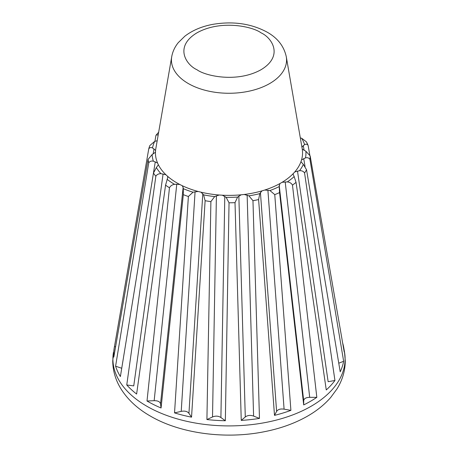 <?xml version="1.0" encoding="UTF-8"?>
<svg xmlns="http://www.w3.org/2000/svg" width="458" height="458" viewBox="0 0 458 458"><rect width="100%" height="100%" fill="white"/><g stroke="black" fill="none" stroke-linecap="round" stroke-linejoin="round"><path stroke-width="0.69" d="M342.676 343.076A115.296 66.565 180 0 1 343.729 347.593A115.296 66.565 180 0 1 344.239 352.105L310.169 155.955A81.169 46.865 180 0 1 309.946 159.407L343.643 361.282A115.296 66.565 180 0 1 340.197 371.81L306.545 169.769A81.169 46.865 180 0 1 304.576 173.027L334.941 380.478A115.296 66.565 180 0 1 326.268 389.947L296.034 182.347A81.169 46.865 180 0 1 292.485 185.129L316.822 397.338A115.296 66.565 180 0 1 310.53 401.277A115.296 66.565 180 0 1 303.7 404.912L279.569 192.583A81.169 46.865 180 0 1 274.76 194.633L290.899 410.368A115.296 66.565 180 0 1 274.497 415.372L258.61 199.562A81.169 46.865 180 0 1 252.965 200.701L259.474 418.406A115.296 66.565 180 0 1 241.246 420.398L235.017 202.659A81.169 46.865 180 0 1 229.04 202.791L225.347 420.742A115.296 66.565 180 0 1 206.913 419.545L210.892 201.606A81.169 46.865 180 0 1 205.115 200.713L191.541 417.164A115.296 66.565 180 0 1 174.538 412.881L188.375 196.499A81.169 46.865 180 0 1 183.315 194.661L161.067 407.992A115.296 66.565 180 0 1 147.007 401.008L169.466 187.78A81.169 46.865 180 0 1 165.567 185.164L136.621 394.04A115.296 66.565 180 0 1 126.757 384.972L155.846 176.233A81.169 46.865 180 0 1 153.459 173.072L120.391 376.55A115.296 66.565 180 0 1 115.593 366.205L148.73 162.882A81.169 46.865 180 0 1 148.06 159.453L113.807 357.08A115.296 66.565 180 0 1 114.271 347.593A115.296 66.565 180 0 1 114.506 346.374L148.747 148.913A81.169 46.865 180 0 1 149.858 145.524L154.661 141.413A76.967 44.437 0 0 0 152.52 147.94C150.859 147.195 149.6 147.522 148.747 148.913M154.919 141.339L155.892 135.568L156.241 134.944L158.193 134.933M152.52 147.94L155.571 150.424L155.457 152.233L152.09 154.575A76.967 44.437 0 0 0 153.378 161.176L157.563 163.025L158.376 164.783L156.355 167.588A76.967 44.437 0 0 0 160.953 173.679L165.899 174.738L167.571 176.273A73.555 42.468 0 0 0 176.988 182.942A73.555 42.468 0 0 0 179.839 184.505L182.221 185.69L183.131 187.436L160.535 403.893C160.06 401.729 157.936 400.664 154.157 400.698L147.007 401.008M183.131 187.436L183.292 188.667A76.967 44.437 0 0 0 193.036 192.2L198.154 191.467A73.555 42.468 180 0 1 182.221 185.69M203.575 194.856A76.967 44.437 0 0 0 214.693 196.579L219.205 195.005A73.555 42.468 180 0 1 201.033 192.194L203.575 194.856L205.115 200.713M226.115 197.318A76.967 44.437 0 0 0 237.616 197.072L241.126 194.805A73.555 42.468 180 0 1 222.325 195.205L226.115 197.318L229.04 202.791M248.912 195.841A76.967 44.437 0 0 0 259.778 193.642L261.97 190.877A73.555 42.468 180 0 1 244.217 194.467L248.912 195.841L252.965 200.701M269.939 190.545A76.967 44.437 0 0 0 279.203 186.595L279.884 183.578A73.555 42.468 180 0 1 264.753 190.03L269.939 190.545L274.76 194.633M287.332 181.906A76.967 44.437 0 0 0 294.168 176.559L293.183 174.487L293.28 173.559A73.555 42.468 180 0 1 282.111 182.295L287.332 181.906C289.737 182.181 291.46 183.257 292.485 185.129M299.538 170.691A76.967 44.437 0 0 0 303.339 164.416L300.963 161.703A73.555 42.468 180 0 1 294.752 171.956L299.538 170.691C301.851 170.559 303.528 171.338 304.576 173.027M305.48 157.895A76.967 44.437 0 0 0 305.91 151.255L302.251 149.068A73.555 42.468 180 0 1 301.547 159.916L305.48 157.895C307.484 157.386 308.973 157.89 309.946 159.407M306.574 142.14A81.169 46.865 180 0 1 307.724 144.522A81.169 46.865 180 0 1 308.125 145.478L309.814 155.188M157.191 140.715L154.661 141.413M115.548 347.027L114.506 346.374M154.008 148.867L153.115 154.025M152.09 154.575L148.06 159.453M153.378 161.176C151.277 160.758 149.732 161.331 148.73 162.882M121.736 368.255L115.593 366.205M155.273 161.811L149.835 195.348M156.355 167.588L153.459 173.072M160.953 173.679C158.6 173.651 156.899 174.498 155.846 176.233M163.088 173.96L133.747 385.894L126.757 384.972M167.571 176.273L167.765 177.423L165.567 185.164M167.073 179.301A76.967 44.437 0 0 0 174.578 184.339C172.179 184.717 170.479 185.868 169.466 187.78M174.578 184.339L176.759 184.242L154.157 400.698M161.067 407.992L160.535 403.893M302.251 149.068L286.279 56.729A57.565 33.234 180 0 1 253.646 90.066A57.565 33.234 180 0 1 188.295 83.533A57.565 33.234 180 0 1 171.721 56.729L155.812 148.695A73.555 42.468 0 0 0 155.571 150.424M155.457 152.233A73.555 42.468 0 0 0 157.563 163.025M165.899 174.738A73.555 42.468 0 0 1 158.376 164.783L158.354 165.012M176.759 184.242L179.839 184.505M183.292 188.667L183.315 194.661M193.036 192.2L188.375 196.499M195.074 191.742L181.219 411.37L174.538 412.881M191.541 417.164L188.942 413.339C187.385 411.353 184.809 410.694 181.219 411.37M188.942 413.339L202.797 193.711M214.693 196.579L210.892 201.606M216.399 195.789L212.523 416.957L206.913 419.545M225.347 420.742L220.905 417.53C218.403 415.893 215.609 415.704 212.523 416.957M220.905 417.53L224.786 196.356M237.616 197.072L235.017 202.659M238.847 196.03L245.288 416.975L241.246 420.398M259.474 418.406L253.595 416.093C250.366 414.954 247.601 415.251 245.288 416.975M253.595 416.093L247.148 195.142M259.778 193.642L258.61 199.562M260.419 192.44L276.609 411.416L274.497 415.372M290.899 410.368L284.092 409.16C280.433 408.622 277.937 409.372 276.609 411.416M284.092 409.16L267.901 190.179M279.203 186.595L279.569 192.583M279.203 185.335L303.7 400.773L303.7 404.912M316.822 397.338L309.7 397.338C305.927 397.452 303.929 398.597 303.7 400.773M309.7 397.338L285.197 181.906M294.168 176.559L296.034 182.347M334.941 380.478L328.134 381.691L297.5 171.052M303.339 164.416L306.545 169.769M343.643 361.282L338.765 363.205M305.045 166.592L303.717 158.588M305.91 151.255L310.169 155.955M304.123 150.436L303.293 145.621L304.622 144.659C306.15 143.846 307.318 144.115 308.125 145.478M304.622 144.659A76.967 44.437 0 0 0 301.645 138.242L306.436 141.86L307.724 144.522M301.645 138.242L300.328 137.944M301.902 147.264L303.293 145.621M197.009 69.748C186.366 65.088 173.771 46.733 197.009 32.81C221.122 19.396 252.919 26.667 260.991 32.81C271.634 37.47 284.229 55.83 260.991 69.748C236.878 83.167 205.081 75.896 197.009 69.748M113.475 352.219A116.103 67.028 0 0 0 146.904 406.275A116.103 67.028 0 0 0 311.096 406.275A116.103 67.028 0 0 0 344.525 352.219L345.269 360.807C345.189 370.705 342.458 380.037 337.077 388.796L330.739 397.441C324.23 404.912 316.135 411.347 306.459 416.746C293.91 423.719 279.678 428.745 263.774 431.825C224.947 439.503 180.126 433.508 150.304 416.041C137.549 408.748 127.748 399.662 120.912 388.785C115.536 380.031 112.811 370.705 112.731 360.807L114.271 347.593M198.154 191.467L201.033 192.194M219.205 195.005L222.325 195.205M241.126 194.805L244.217 194.467M261.97 190.877L264.753 190.03M279.884 183.578L282.111 182.295M293.28 173.559L294.752 171.956M300.963 161.703L301.547 159.916M171.721 56.729C172.626 51.645 174.801 46.962 178.242 42.68L184.906 36.148C192.509 30.331 201.841 26.392 212.896 24.337C233.191 20.988 251.293 23.604 267.214 32.197C277.634 38.077 283.994 46.252 286.279 56.729M343.729 347.593L344.525 352.219M158.657 132.242L156.241 134.944"/></g></svg>
